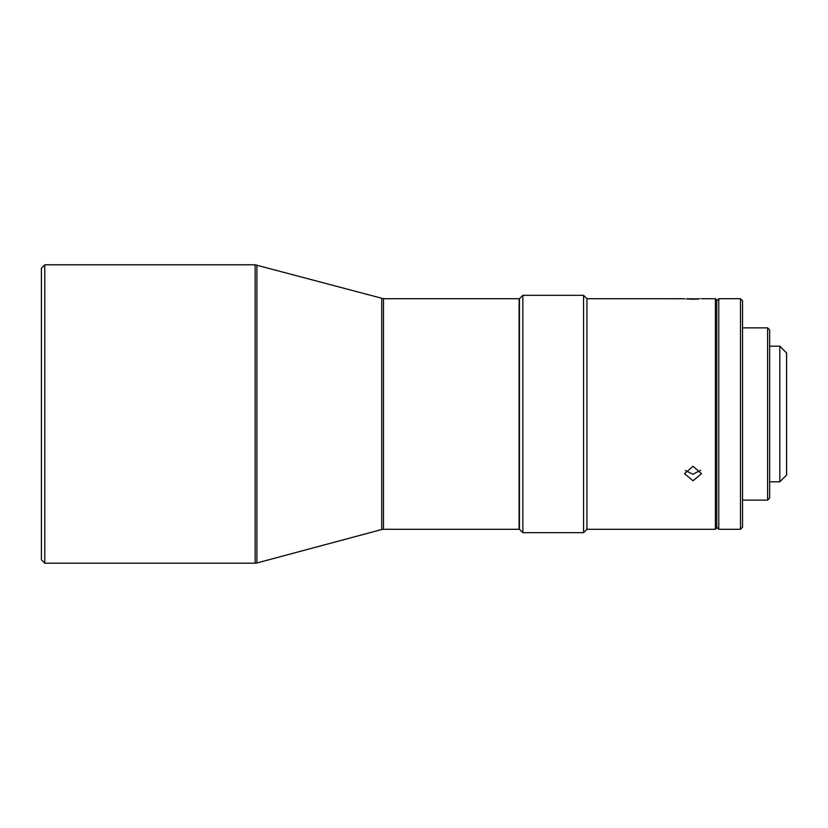 <?xml version="1.0" encoding="UTF-8"?>
<svg xmlns="http://www.w3.org/2000/svg" width="828" height="828" viewBox="0 0 828 828"><rect width="100%" height="100%" fill="white"/><g stroke="black" fill="none" stroke-linecap="round" stroke-linejoin="round"><path stroke-width="1.24" d="M383.478 298.711L383.478 529.289L519.125 529.289L519.125 298.711L383.478 298.711L255.138 264.794L44.795 264.794L44.795 563.206L41.4 559.811L41.4 268.189L44.795 264.794M522.851 532.683L519.456 529.289L519.456 298.711L522.851 295.317L522.851 532.683L583.554 532.683L583.554 295.317L522.851 295.317M700.509 470.263L693.005 474.268L685.346 470.552M693.005 466.267L684.528 473.678L693.005 480.768L701.482 473.678L693.005 466.267M693.005 298.867C682.075 298.649 682.075 298.763 693.005 299.219C703.945 298.763 703.945 298.649 693.005 298.867C682.075 298.649 682.075 298.763 693.005 299.219C703.945 298.763 703.945 298.649 693.005 298.867M715.392 529.289L715.392 298.711L716.748 300.067L716.748 527.933L715.392 529.289L586.938 529.289L586.938 298.711L684.528 298.732M701.482 298.732L715.392 298.711M718.776 529.289L718.776 298.711L740.48 298.711L740.48 529.289L718.776 529.289L716.748 527.26M740.48 298.711L742.519 300.74L742.519 527.26L740.48 529.289M767.608 327.867L767.608 500.133L769.647 498.094L769.647 329.906L767.608 327.867L742.519 327.867M779.821 481.824L786.6 475.034L786.6 352.966L779.821 346.176L779.821 481.824L769.647 481.824M383.478 529.289L381.729 529.527L381.729 298.473M381.729 529.527L256.897 562.968L256.897 265.032M256.897 562.968L255.138 563.206L255.138 264.794M586.938 529.289L583.554 532.683M779.821 346.176L769.647 346.176M742.519 500.133L767.608 500.133M716.748 300.74L718.776 298.711M586.938 298.711L583.554 295.317M255.138 563.206L44.795 563.206"/></g></svg>
